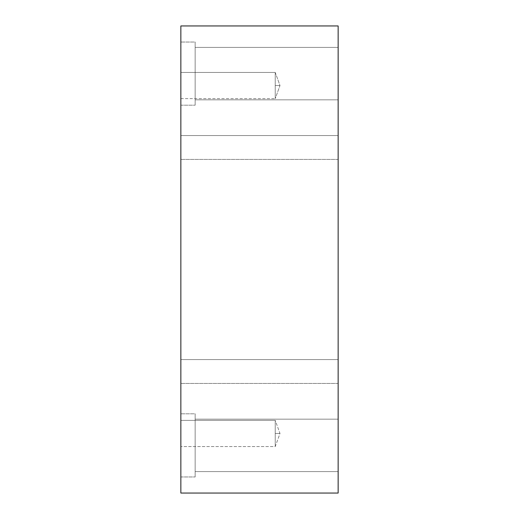 <?xml version="1.0" encoding="UTF-8"?>
<svg xmlns="http://www.w3.org/2000/svg" width="519" height="519" viewBox="0 0 519 519"><rect width="100%" height="100%" fill="white"/><g stroke="black" fill="none" stroke-linecap="round" stroke-linejoin="round"><path stroke-width="0.39" stroke-dasharray="2.6 1.95" d="M275.226 72.42L275.226 85.531C275.226 103.605 275.226 103.605 275.226 85.531L279.994 85.531L275.226 85.531L275.226 72.42L275.226 98.636L275.226 72.42L180.859 72.42L180.859 92.084C180.859 100.446 180.859 100.446 180.859 92.084L180.859 72.42L180.859 92.084C180.859 100.446 180.859 100.446 180.859 92.084L180.859 72.42L275.226 72.42L275.226 98.636L275.226 72.42L180.859 72.42L180.859 92.084C180.859 100.446 180.859 100.446 180.859 92.084L180.859 72.42L180.859 92.084C180.859 100.446 180.859 100.446 180.859 92.084L180.859 72.42L180.859 92.084C180.859 100.446 180.859 100.446 180.859 92.084L180.859 72.42L180.859 92.084C180.859 100.446 180.859 100.446 180.859 92.084L180.859 72.42L275.226 72.42L275.226 98.636L275.226 85.531L279.994 85.531L275.226 85.531L275.226 72.42L279.994 85.531L275.226 98.636L279.994 85.531L275.226 72.42M275.226 420.364L275.226 433.469C275.226 451.543 275.226 451.543 275.226 433.469L279.994 433.469L275.226 433.469L275.226 420.364L180.859 420.364L180.859 440.028C180.859 448.39 180.859 448.39 180.859 440.028L180.859 420.364L180.859 440.028C180.859 448.39 180.859 448.39 180.859 440.028L180.859 420.364L275.226 420.364L275.226 446.58L275.226 420.364L275.226 446.58L275.226 433.469L279.994 433.469L275.226 433.469L275.226 420.364L180.859 420.364L180.859 440.028C180.859 448.39 180.859 448.39 180.859 440.028L180.859 420.364L180.859 440.028C180.859 448.39 180.859 448.39 180.859 440.028L180.859 420.364L275.226 420.364L275.226 446.58L275.226 420.364L279.994 433.469L275.226 446.58L180.859 446.58L275.226 446.58L279.994 433.469L275.226 420.364M338.141 135.576L338.141 153.449C338.141 161.052 338.141 161.052 338.141 153.449L338.141 135.576L338.141 153.449C338.141 161.052 338.141 161.052 338.141 153.449L338.141 135.576L180.859 135.576L180.859 153.449C180.859 161.052 180.859 161.052 180.859 153.449L180.859 135.576L180.859 153.449C180.859 161.052 180.859 161.052 180.859 153.449L180.859 135.576L338.141 135.576L338.141 153.449C338.141 161.052 338.141 161.052 338.141 153.449L338.141 135.576L338.141 153.449C338.141 161.052 338.141 161.052 338.141 153.449L338.141 135.576L180.859 135.576L180.859 153.449C180.859 161.052 180.859 161.052 180.859 153.449L180.859 135.576L180.859 153.449C180.859 161.052 180.859 161.052 180.859 153.449L180.859 135.576L338.141 135.576L338.141 153.449C338.141 161.052 338.141 161.052 338.141 153.449L338.141 135.576L338.141 153.449C338.141 161.052 338.141 161.052 338.141 153.449L338.141 135.576M180.859 42.039L180.859 105.188L180.859 42.039L195.157 42.039L195.157 105.188L195.157 42.039L180.859 42.039L180.859 105.188L180.859 42.039L195.157 42.039L195.157 105.188L195.157 42.039L195.157 105.188L195.157 42.039L180.859 42.039L180.859 105.188L180.859 42.039M195.157 47.398L195.157 86.718C195.157 103.443 195.157 103.443 195.157 86.718L195.157 47.398L195.157 86.718C195.157 103.443 195.157 103.443 195.157 86.718L195.157 47.398L195.157 86.718C195.157 103.443 195.157 103.443 195.157 86.718L195.157 47.398L338.141 47.398L338.141 86.718C338.141 103.443 338.141 103.443 338.141 86.718L338.141 47.398L338.141 86.718C338.141 103.443 338.141 103.443 338.141 86.718L338.141 47.398L195.157 47.398L195.157 86.718C195.157 103.443 195.157 103.443 195.157 86.718L195.157 47.398L195.157 86.718C195.157 103.443 195.157 103.443 195.157 86.718L195.157 47.398L195.157 86.718C195.157 103.443 195.157 103.443 195.157 86.718L195.157 47.398L338.141 47.398L338.141 86.718C338.141 103.443 338.141 103.443 338.141 86.718L338.141 47.398L338.141 86.718C338.141 103.443 338.141 103.443 338.141 86.718L338.141 47.398L195.157 47.398M195.157 42.039L195.157 105.188L195.157 42.039M338.141 359.596L338.141 377.469C338.141 385.066 338.141 385.066 338.141 377.469L338.141 359.596L338.141 377.469C338.141 385.066 338.141 385.066 338.141 377.469L338.141 359.596L180.859 359.596L180.859 377.469C180.859 385.066 180.859 385.066 180.859 377.469L180.859 359.596L180.859 377.469C180.859 385.066 180.859 385.066 180.859 377.469L180.859 359.596L338.141 359.596L338.141 377.469C338.141 385.066 338.141 385.066 338.141 377.469L338.141 359.596L338.141 377.469C338.141 385.066 338.141 385.066 338.141 377.469L338.141 359.596L180.859 359.596L180.859 377.469C180.859 385.066 180.859 385.066 180.859 377.469L180.859 359.596L180.859 377.469C180.859 385.066 180.859 385.066 180.859 377.469L180.859 359.596L338.141 359.596L338.141 377.469C338.141 385.066 338.141 385.066 338.141 377.469L338.141 359.596L338.141 377.469C338.141 385.066 338.141 385.066 338.141 377.469L338.141 359.596M180.859 413.812L180.859 476.961L180.859 413.812L195.157 413.812L195.157 476.961L195.157 413.812L180.859 413.812L180.859 476.961L180.859 413.812L195.157 413.812L195.157 476.961L195.157 413.812L195.157 476.961L195.157 413.812L180.859 413.812L180.859 476.961L180.859 413.812M195.157 419.17L195.157 458.491C195.157 475.216 195.157 475.216 195.157 458.491L195.157 419.17L195.157 458.491C195.157 475.216 195.157 475.216 195.157 458.491L195.157 419.17L195.157 458.491C195.157 475.216 195.157 475.216 195.157 458.491L195.157 419.17L338.141 419.17L338.141 458.491C338.141 475.216 338.141 475.216 338.141 458.491L338.141 419.17L338.141 458.491C338.141 475.216 338.141 475.216 338.141 458.491L338.141 419.17L195.157 419.17L195.157 458.491C195.157 475.216 195.157 475.216 195.157 458.491L195.157 419.17L195.157 458.491C195.157 475.216 195.157 475.216 195.157 458.491L195.157 419.17L195.157 458.491C195.157 475.216 195.157 475.216 195.157 458.491L195.157 419.17L338.141 419.17L338.141 458.491C338.141 475.216 338.141 475.216 338.141 458.491L338.141 419.17L338.141 458.491C338.141 475.216 338.141 475.216 338.141 458.491L338.141 419.17L195.157 419.17M195.157 413.812L195.157 476.961L195.157 413.812M180.859 493.05L338.141 493.05L180.859 493.05L180.859 25.95L338.141 25.95L180.859 25.95L180.859 493.05M338.141 25.95L338.141 493.05L338.141 25.95M338.141 419.17L338.141 458.491C338.141 475.216 338.141 475.216 338.141 458.491L338.141 419.17L338.141 458.491C338.141 475.216 338.141 475.216 338.141 458.491L338.141 419.17M338.141 47.398L338.141 86.718C338.141 103.443 338.141 103.443 338.141 86.718L338.141 47.398L338.141 86.718C338.141 103.443 338.141 103.443 338.141 86.718L338.141 47.398M180.859 420.364L180.859 440.028C180.859 448.39 180.859 448.39 180.859 440.028L180.859 420.364L180.859 440.028C180.859 448.39 180.859 448.39 180.859 440.028L180.859 420.364M180.859 359.596L180.859 377.469C180.859 385.066 180.859 385.066 180.859 377.469L180.859 359.596L180.859 377.469C180.859 385.066 180.859 385.066 180.859 377.469L180.859 359.596M180.859 135.576L180.859 153.449C180.859 161.052 180.859 161.052 180.859 153.449L180.859 135.576L180.859 153.449C180.859 161.052 180.859 161.052 180.859 153.449L180.859 135.576M180.859 98.636L275.226 98.636L180.859 98.636M338.141 159.404L180.859 159.404L338.141 159.404M180.859 105.188L195.157 105.188L180.859 105.188M195.157 99.83L338.141 99.83L195.157 99.83M338.141 383.424L180.859 383.424L338.141 383.424M180.859 476.961L195.157 476.961L180.859 476.961M195.157 471.602L338.141 471.602L195.157 471.602"/><path stroke-width="0.78" d="M338.141 493.05L180.859 493.05L338.141 493.05L338.141 25.95L338.141 493.05M180.859 25.95L338.141 25.95L180.859 25.95L180.859 493.05L180.859 25.95"/></g></svg>
